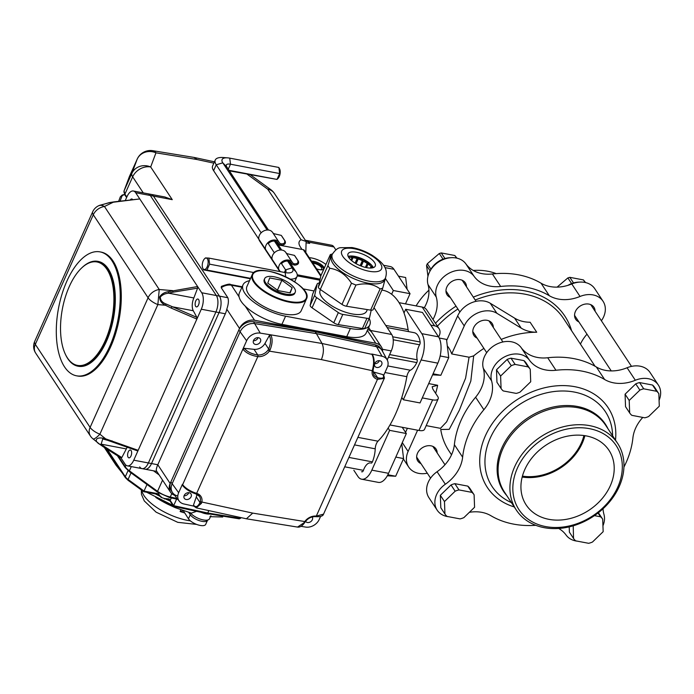 <?xml version="1.0" encoding="UTF-8"?>
<svg xmlns="http://www.w3.org/2000/svg" width="694" height="694" viewBox="0 0 694 694"><rect width="100%" height="100%" fill="white"/><g stroke="black" fill="none" stroke-linecap="round" stroke-linejoin="round"><path stroke-width="1.04" d="M139.694 466.906A12.128 5.821 -79.3 0 0 141.992 468.624A12.128 5.821 -79.3 0 0 148.386 462.959A12.128 5.821 100.7 0 1 141.992 468.624L145.133 469.213A12.128 5.821 -79.3 0 0 151.518 463.557L219.052 312.595A12.128 5.821 -79.3 0 0 219.486 296.138L153.443 196.09A12.128 5.821 -79.3 0 0 151.145 194.381L164.86 196.983L172.259 199.664L153.443 196.09A12.128 5.821 -79.3 0 0 151.145 194.381L148.013 193.782A12.128 5.821 100.7 0 1 150.312 195.5A12.128 5.821 -79.3 0 0 148.013 193.782L133.378 191.006A12.128 5.821 100.7 0 1 135.677 192.724L139.789 198.944L109.426 202.7L99.528 205.355M382.611 351.494A12.128 9.534 146.6 0 0 381.327 346.774A12.128 9.534 146.6 0 0 375.775 343.252L254.542 320.246A12.128 9.534 146.6 0 0 239.525 328.462L170.169 483.501A12.128 9.534 146.6 0 0 170.498 492.167A12.128 9.534 146.6 0 0 174.619 495.299M305.933 241.191L306.895 241.373A14.557 6.992 100.7 0 1 309.654 243.429L308.83 242.18A12.128 5.821 100.7 0 0 306.531 240.462A12.128 5.821 100.7 0 0 305.455 240.462M305.828 252.529L306.115 241.469L301.109 239.76A21.826 8.484 24.1 0 0 299.261 241.616A21.826 8.484 24.1 0 0 300.372 246.96L302.011 249.441M170.498 492.167L156.592 471.087C156.003 470.038 156.402 467.921 157.79 464.746L225.316 313.783A12.128 5.821 -79.3 0 0 226.799 309.177C228.473 304.25 228.82 300.433 227.849 297.726L221.239 287.724L221.369 286.396C227.085 284.271 230.13 283.655 230.503 284.54A4.849 2.334 100.7 0 1 231.423 285.225L239.1 296.85C239.708 299.713 241.746 302.801 245.216 306.123A33.954 13.195 24.1 0 0 281.929 324.35L346.731 336.651A33.954 13.195 24.1 0 0 366.172 333.007L369.815 324.844A33.954 13.195 24.1 0 0 369.191 318.459M213.856 163.151L196.949 159.507L194.094 157.434L152.827 150.693A14.557 14.557 0 0 0 137.204 159.117A14.557 5.656 -155.9 0 1 137.291 158.935M367.751 329.477A12.128 9.534 -33.4 0 1 372.01 332.652A12.128 9.534 -33.4 0 1 372.019 332.669M249.51 280.714A33.954 13.195 24.1 0 0 243.03 284.818A33.954 13.195 24.1 0 0 254.16 302.402A33.954 13.195 24.1 0 0 285.581 316.186L350.375 328.488A33.954 13.195 24.1 0 0 369.815 324.844M314.061 290.968L302.974 288.86M320.298 269.766A6.064 2.36 24.1 0 0 321.721 268.994A6.064 2.36 24.1 0 0 319.171 265.464A6.064 2.36 24.1 0 0 312.899 263.243M243.03 284.818L239.378 292.972A33.954 13.195 24.1 0 0 239.1 296.85M159.091 474.878L153.495 470.801L159.091 474.878M295.045 256.147L298.342 261.144C299.166 263.382 298.064 264.709 295.045 265.134A6.558 5.162 -33.4 0 1 291.402 263.147A6.558 5.162 -33.4 0 1 291.367 263.095A6.55 5.153 146.6 0 0 291.333 263.043A6.55 5.153 146.6 0 0 281.504 263.651M295.045 265.134L294.013 263.781C297.214 264.119 298.472 262.991 297.769 260.389L298.342 261.144M281.833 236.133L285.139 241.139C285.954 243.368 284.852 244.704 281.833 245.129A6.558 5.162 -33.4 0 1 278.19 243.143A6.558 5.162 -33.4 0 1 278.155 243.091A6.55 5.153 146.6 0 0 278.129 243.039A6.55 5.153 146.6 0 0 268.3 243.646M281.833 245.129L280.801 243.768C284.011 244.114 285.26 242.987 284.557 240.376L281.261 235.379L274.199 233.765A5.344 4.207 -33.4 0 1 272.647 232.533M297.769 260.389L294.464 255.383L287.411 253.778A5.344 4.207 146.6 0 1 285.85 252.547M280.801 243.768A5.344 4.207 -33.4 0 1 279.205 242.475A5.344 4.207 -33.4 0 1 279.179 242.432A7.764 6.107 146.6 0 0 279.135 242.371A7.764 6.107 146.6 0 0 270.018 241.122A7.764 6.107 146.6 0 0 265.611 249.727L272.213 259.729A7.764 6.107 -33.4 0 1 276.62 251.124A7.764 6.107 -33.4 0 1 285.737 252.373A7.764 6.107 -33.4 0 1 285.781 252.434L292.304 262.315M309.22 257.665A14.557 5.656 -155.9 0 1 325.911 264.475M278.294 244.939L303.304 249.684A2.429 1.909 -33.4 0 1 304.414 250.395L320.984 275.483M297.258 274.789L320.116 279.135M297.232 275.891L319.882 280.194M312.222 262.219A8.007 3.114 -155.9 0 1 319.734 264.882A8.007 3.114 -155.9 0 1 323.604 269.22M311.537 261.178A8.007 3.114 -155.9 0 1 320.142 263.833A8.007 3.114 -155.9 0 1 323.951 268.769A8.007 3.114 -155.9 0 1 319.37 269.628A8.007 3.114 -155.9 0 1 316.594 268.838M294.013 263.781A5.344 4.207 -33.4 0 1 292.408 262.479A5.344 4.207 -33.4 0 1 292.382 262.436A7.764 6.107 146.6 0 0 292.348 262.375A7.764 6.107 146.6 0 0 282.501 261.56A7.764 6.107 146.6 0 0 279.387 270.929A7.764 6.107 146.6 0 0 279.899 271.58M279.101 242.31L272.577 232.429A7.764 6.107 146.6 0 0 272.534 232.369A7.764 6.107 146.6 0 0 262.696 231.544A7.764 6.107 146.6 0 0 259.582 240.913L279.387 270.929M64.542 366.883A63.067 30.284 -79.3 0 0 76.505 375.801A63.067 30.284 -79.3 0 0 114.562 333.441A63.067 30.284 -79.3 0 0 111.994 260.805A63.067 30.284 -79.3 0 0 100.031 251.887A63.067 30.284 -79.3 0 0 61.974 294.247A63.067 30.284 -79.3 0 0 64.542 366.883M77.901 366.189L78.318 366.267A53.36 25.626 -79.3 0 0 113.443 318.624A53.36 25.626 -79.3 0 0 98.218 261.421L97.802 261.343A53.36 25.626 100.7 0 1 113.027 318.546A53.36 25.626 100.7 0 1 77.901 366.189A53.36 25.626 100.7 0 1 67.778 358.642A53.36 25.626 100.7 0 1 65.739 355.016L65.41 354.339A52.631 25.279 -79.3 0 0 67.422 357.913A52.631 25.279 -79.3 0 0 112.602 315.241A52.631 25.279 -79.3 0 0 81.84 267.797A52.631 25.279 -79.3 0 0 65.41 354.339M112.02 440.803L111.673 441.453L102.729 438.946L101.159 444.151L99.893 444.394C93.135 440.595 96.206 435.971 105.67 438.851L138.167 450.319L137.273 450.701M121.077 458.031L103.102 446.667A1.214 0.746 -57.7 0 1 102.964 446.528L99.884 444.386L103.102 446.667A1.214 0.746 -57.7 0 0 104.109 446.363L121.814 457.563L120.956 457.91M137.464 450.848L105.445 439.545L105.67 438.851L99.884 434.201L157.859 304.597A12.128 4.711 -155.9 0 1 148.082 297.787A12.128 9.534 -33.4 0 1 159.247 289.502L157.859 304.597L165.441 305.239C161.563 303.382 159.629 300.623 159.629 296.954C161.511 294.048 164.365 292.295 168.182 291.714L197.608 286.544L197.59 288.157L173.075 292.183L172.693 290.639L159.247 289.502L104.456 206.5A12.128 9.534 146.6 0 0 93.291 214.776A12.128 4.711 -155.9 0 1 92.675 211.809A12.128 12.128 0 0 1 98.713 205.728A12.128 7.365 65.5 0 1 104.456 206.5L113.998 201.876L109.279 202.613L98.713 205.728M168.182 291.714L168.685 293.189C165.215 293.467 162.431 294.742 160.314 297.015C160.383 300.268 162.301 302.593 166.074 303.998L196.905 317.401L196.87 319.084L171.357 308.153L171.912 306.696L193.279 310.747A9.699 4.658 100.7 0 1 193.852 297.96L197.59 288.157M171.357 308.153L165.441 305.239L166.074 303.998M113.998 201.876L139.789 198.944L201.72 292.764A12.128 5.821 100.7 0 1 201.286 309.22L133.751 460.183A12.128 5.821 100.7 0 1 127.366 465.848A12.128 5.821 100.7 0 1 125.059 464.13L121.008 457.988M121.814 457.563L126.325 448.923A9.699 4.658 100.7 0 1 127.28 447.136M128.121 457.294A3.999 1.926 -79.3 0 0 128.876 457.858A3.999 1.926 -79.3 0 0 131.513 454.284A3.999 1.926 -79.3 0 0 130.368 449.998A3.999 1.926 -79.3 0 0 127.956 452.688A3.999 1.926 -79.3 0 0 128.121 457.294M126.325 448.923L101.159 444.151M196.905 317.401L193.279 310.747M195.647 306.332A3.999 1.926 -79.3 0 0 196.411 306.895A3.999 1.926 -79.3 0 0 199.039 303.321A3.999 1.926 -79.3 0 0 197.903 299.036A3.999 1.926 -79.3 0 0 195.482 301.725A3.999 1.926 -79.3 0 0 195.647 306.332M193.852 297.96L168.685 293.189M125.276 200.505L126.993 196.671A12.128 5.821 100.7 0 1 133.378 191.006M132.658 199.603A3.999 1.926 -79.3 0 0 131.86 198.987A3.999 1.926 -79.3 0 0 130.307 199.889M92.961 438.825A12.128 2.663 -51.2 0 0 99.884 434.201A12.128 4.711 24.1 0 1 90.107 427.391L148.082 297.787L93.291 214.776L35.316 344.38A12.128 9.534 146.6 0 0 35.646 353.046A12.128 12.128 0 0 1 34.7 341.413A12.128 4.711 24.1 0 0 35.316 344.38L90.107 427.391A12.128 9.534 -33.4 0 0 90.437 436.058A12.128 12.128 0 0 0 92.961 438.825L99.693 444.238M133.751 460.183L148.386 462.959L215.912 311.996A12.128 5.821 -79.3 0 0 216.346 295.54L150.312 195.5L135.677 192.724M201.72 292.764L216.346 295.54A12.128 5.821 100.7 0 1 215.912 311.996L201.286 309.22M76.505 375.801L77.555 376.001A63.067 30.284 -79.3 0 0 115.612 333.641A63.067 30.284 -79.3 0 0 113.044 261.005A63.067 30.284 -79.3 0 0 101.072 252.087L100.031 251.887M81.84 267.797L82.395 267.277A53.36 25.626 100.7 0 1 97.802 261.343M156.818 471.434L145.133 469.213A12.128 5.821 -79.3 0 0 151.518 463.557L219.052 312.595A12.128 5.821 -79.3 0 0 219.486 296.138L153.443 196.09L150.312 195.5L216.346 295.54L227.849 297.726M170.169 483.501L157.79 464.746L148.386 462.959L215.912 311.996L225.316 313.783M384.224 378.43L377.475 379.34A10.913 8.58 -33.4 0 1 372.262 370.683L372.635 369.217C374.101 363.179 373.884 358.225 371.984 354.365L372.374 355.128L371.776 354.009L382.012 356.239L376.59 346.74L316.395 333.623L254.811 323.621A12.128 9.534 146.6 0 0 240.072 331.888L172.103 483.822A12.128 9.534 146.6 0 0 172.806 493.009L179.304 501.233A11.234 8.84 146.6 0 0 183.858 503.965L193.765 506.126M372.635 369.217L373.337 369.026C374.63 362.893 374.361 358.121 372.531 354.738A1.214 0.928 -30.1 0 0 371.984 354.365L322.042 343.487L316.395 333.623L254.811 323.621A12.128 9.534 146.6 0 0 240.072 331.888L172.103 483.822A12.128 9.534 146.6 0 0 172.433 492.488A12.128 9.534 146.6 0 0 177.725 495.958M270.131 349.759L269.35 351.147L268.023 350.097L268.665 348.987L270.131 349.759C272.464 343.886 272.733 339.028 270.938 335.185A1.214 0.928 150.5 0 0 269.498 335.887L270.738 334.829L322.042 343.487C324.02 347.963 323.812 353.333 321.391 359.596L372.262 370.683A1.214 0.59 11.3 0 0 373.034 370.292L373.329 369.052M384.12 378.69C384.623 378.707 384.467 377.579 383.652 375.307A1.214 0.989 149.5 0 0 383.643 375.307A1.214 0.989 149.5 0 0 383.14 374.916L383.478 375.827L382.975 374.63L373.901 372.088A9.699 7.625 -33.4 0 1 372.886 371.724M297.509 527.084L303.92 522.834L304.77 521.558A10.913 8.58 -33.4 0 1 316.308 516.084L323.543 514.141L384.138 378.681M182.895 485.574L182.626 484.707C185.766 488.498 190.434 491.387 196.628 493.365L196.645 493.365A10.913 8.58 -33.4 0 1 201.859 502.031L201.407 503.376L196.237 507.861L246.405 518.791L252.729 513.109L305.343 521.645C308.162 518.114 311.632 516.449 315.77 516.666A1.214 0.547 96 0 1 315.779 516.666L315.77 516.666C320.454 516.909 323.04 516.067 323.525 514.15M303.92 522.834A1.214 0.538 33.6 0 0 304.571 522.756A1.214 0.538 33.6 0 0 304.579 522.756L305.343 521.645M196.766 494.215A9.699 7.625 -33.4 0 1 196.298 496.947L193.487 505.076L194.086 506.195L193.687 505.345C195.829 507.652 197.929 506.715 199.985 502.517L200.323 501.441A9.699 7.625 146.6 0 0 199.456 496.401A9.699 7.625 146.6 0 0 196.15 493.885M201.407 503.376A1.214 0.642 -156.5 0 1 199.985 502.517L196.298 496.947M252.729 513.109L201.859 502.031A1.214 0.59 -168.7 0 1 200.323 501.441M270.738 334.829L260.276 333.129A11.234 8.84 146.6 0 0 246.613 340.789L242.883 349.143L244.514 348.605C247.48 351.945 251.887 354.061 257.76 354.964L257.769 354.964A9.699 7.625 146.6 0 0 268.023 350.097M321.391 359.596L269.35 351.147A10.913 8.58 -33.4 0 1 257.812 356.621L257.795 356.621C251.211 355.528 246.318 353.142 243.126 349.472A1.214 0.92 -36.6 0 1 244.514 348.605M253.414 340.737A3.999 3.149 146.6 0 0 257.968 337.978A3.999 3.149 146.6 0 0 258.09 337.657M184.066 495.785A3.999 3.149 146.6 0 0 188.612 493.018A3.999 3.149 146.6 0 0 188.742 492.697M374.647 363.751A3.999 3.149 146.6 0 0 379.202 360.993A3.999 3.149 146.6 0 0 379.323 360.672M301.031 526.33L305.594 527.076A11.234 8.84 146.6 0 0 319.249 519.416L320.611 516.379M305.551 521.359A3.999 3.149 146.6 0 0 309.021 522.443A3.999 3.149 146.6 0 0 312.317 519.78A3.999 3.149 146.6 0 0 312.231 516.952M383.687 375.367L387.217 367.482A11.234 8.84 146.6 0 0 387.217 359.952A11.234 8.84 146.6 0 0 382.012 356.239M381.674 364.74A3.999 3.149 146.6 0 0 381.561 361.878A3.999 3.149 146.6 0 0 376.495 361.461A3.999 3.149 146.6 0 0 374.881 366.293A3.999 3.149 146.6 0 0 378.351 367.404A3.999 3.149 146.6 0 0 381.674 364.74M269.315 335.566L264.978 343.409A9.699 7.625 -33.4 0 1 254.039 349.334L244.297 348.31M260.441 341.726A3.999 3.149 146.6 0 0 260.337 338.872A3.999 3.149 146.6 0 0 255.262 338.446A3.999 3.149 146.6 0 0 253.657 343.278A3.999 3.149 146.6 0 0 257.118 344.398A3.999 3.149 146.6 0 0 260.441 341.726M182.383 484.369L178.653 492.723A11.234 8.84 146.6 0 0 179.304 501.233M191.093 496.774A3.999 3.149 146.6 0 0 190.98 493.911A3.999 3.149 146.6 0 0 185.905 493.486A3.999 3.149 146.6 0 0 184.3 498.318A3.999 3.149 146.6 0 0 187.77 499.437A3.999 3.149 146.6 0 0 191.093 496.774M374.014 307.685L391.694 334.473A12.128 5.821 100.7 0 1 391.26 350.93L387.217 359.96L382.203 350.748A12.128 9.534 146.6 0 0 376.59 346.74L316.395 333.623L315.154 331.749L253.57 321.747A12.128 9.534 146.6 0 0 238.831 330.014L170.863 481.948A12.128 9.534 146.6 0 0 171.192 490.615L172.433 492.488M375.35 344.866L376.59 346.74A12.128 9.534 146.6 0 1 381.874 350.201L380.633 348.327A12.128 9.534 146.6 0 0 375.35 344.866L315.154 331.749M292.148 287.732L281.885 280.263L269.697 277.947L267.771 283.109L278.034 290.578L290.222 292.894L292.148 287.732L289.866 292.825M277.453 290.161L281.885 280.263M294.377 288.157A16.734 6.506 24.1 0 0 278.381 277.86A16.734 6.506 24.1 0 0 264.683 278.589A16.734 6.506 24.1 0 0 265.533 282.684A16.734 6.506 24.1 0 0 281.538 292.989A16.734 6.506 24.1 0 0 295.236 292.252A16.734 6.506 24.1 0 0 294.377 288.157M252.2 274.72L246.899 286.553A29.712 11.546 24.1 0 0 269.307 309.22A29.712 11.546 24.1 0 0 301.153 310.817L306.444 298.984A29.712 11.546 -155.9 0 1 282.12 300.285A29.712 11.546 -155.9 0 1 253.718 281.99A29.712 11.546 -155.9 0 1 252.2 274.72C256.98 260.042 314.191 285.633 306.444 298.984M264.683 278.589L264.223 279.604A16.734 6.506 24.1 0 0 265.082 283.707A16.734 6.506 24.1 0 0 281.079 294.004A16.734 6.506 24.1 0 0 294.776 293.276L295.236 292.252M319.214 283.213A4.849 1.882 24.1 0 0 317.245 283.837A4.849 1.882 24.1 0 0 317.201 283.985L314.746 295.071A4.849 1.882 24.1 0 0 316.629 297.613L338.334 312.569A4.849 1.882 24.1 0 0 342.81 314.408L366.97 318.286A4.849 1.882 24.1 0 0 369.52 317.722A4.849 1.882 24.1 0 0 369.572 317.574L371.203 310.192M317.201 283.985L312.638 294.187A4.849 1.882 -155.9 0 1 312.682 294.039A4.849 1.882 -155.9 0 1 312.76 293.909M316.629 297.613L312.066 307.815A4.849 1.882 -155.9 0 1 310.183 305.273L314.746 295.071M342.81 314.408L338.247 324.61A4.849 1.882 -155.9 0 1 333.771 322.771L338.334 312.569M365.009 327.776A4.849 1.882 -155.9 0 1 364.957 327.924A4.849 1.882 -155.9 0 1 362.407 328.479L366.97 318.286M350.583 255.999A19.024 7.391 24.1 0 1 351.025 256.06L352.049 257.448A16.37 6.359 24.1 0 0 348.631 257.257L348.579 257.214M350.921 259.981L352.049 257.448M356.386 257.83L356.889 257.439L357.098 258.619A16.37 6.359 24.1 0 0 353.073 257.613L352.049 256.225L351.164 256.52M353.073 257.613L351.702 260.675M355.094 263.087L357.098 258.619M358.217 258.992L358.009 257.804L357.505 258.194L358.009 257.804A19.024 7.391 24.1 0 1 363.005 259.851L362.355 260.692A16.37 6.359 24.1 0 0 358.217 258.992L356.117 263.685M355.154 263.121L357.505 258.194M362.884 260.406L360.524 265.811M360.134 265.646L362.355 260.692M368.818 263.85L368.618 263.026L367.195 263.408A16.37 6.359 24.1 0 0 363.439 261.222L363.968 260.935M363.439 261.222L361.262 266.097M368.844 263.781L368.618 263.026A19.024 7.391 24.1 0 0 364.09 260.389M365.417 267.39L367.195 263.408M372.695 266.548L371.038 266.461A16.37 6.359 24.1 0 0 368.115 264.041L369.529 263.659L369.763 264.414M368.115 264.041L366.51 267.632M370.327 268.049L371.038 266.461M372.348 267.884A16.37 6.359 24.1 0 0 371.68 267.112L373.077 267.19M371.68 267.112L371.273 268.014M338.247 324.61L362.407 328.479M312.066 307.815L333.771 322.771M312.638 294.187L310.183 305.273M320.489 289.598L320.134 290.378A25.47 9.898 24.1 0 0 339.34 309.819A25.47 9.898 24.1 0 0 366.632 311.181L367.343 309.593M330.934 254.394L330.335 254.62C331.142 254.681 330.327 258.376 327.88 265.707L329.763 268.248C338.603 269.593 345.838 274.581 351.468 283.204L355.944 285.043C365.599 282.701 373.658 283.993 380.112 288.912L382.706 288.21L385.456 277.999A29.105 11.312 -155.9 0 1 354.278 276.429A29.105 11.312 -155.9 0 1 332.331 254.212L331.42 256.26A29.105 11.312 -155.9 0 0 353.367 278.468A29.105 11.312 -155.9 0 0 384.554 280.029L385.465 277.982C387.799 270.27 385.89 264.449 371.915 255.14C365.46 251.315 358.824 248.782 351.997 247.55L340.485 247.706C337.987 247.767 335.271 249.935 332.331 254.212M320.897 275.683L330.327 254.603L320.854 275.822A4.849 1.882 -155.9 0 1 320.897 275.683A4.849 1.882 -155.9 0 1 320.975 275.553M329.763 268.248L320.272 289.45A4.849 1.882 -155.9 0 1 318.399 286.908L327.88 265.707M355.944 285.043L346.462 306.245A4.849 1.882 -155.9 0 1 341.986 304.414L351.468 283.204M373.216 309.42A4.849 1.882 -155.9 0 1 373.172 309.559L382.706 288.21M373.172 309.559A4.849 1.882 -155.9 0 1 370.622 310.123L380.112 288.912M348.162 256.398A14.921 5.795 -155.9 0 1 362.181 258.767A14.921 5.795 -155.9 0 1 373.285 267.641M372.912 267.754A14.921 5.795 24.1 0 0 375.254 266.071A14.921 5.795 24.1 0 0 364.003 254.689A14.921 5.795 24.1 0 0 348.015 253.891A14.921 5.795 24.1 0 0 356.326 263.807A14.921 5.795 24.1 0 0 372.912 267.754M346.462 306.245L370.622 310.123M320.272 289.45L341.986 304.414M320.854 275.822L318.399 286.908M183.355 510.758L188.473 518.826L190.295 514.748L188.751 512.406M184.561 512.909A36.383 14.14 -155.9 0 1 180.136 511.53L183.077 510.958M207.636 520.032L207.515 520.3A9.699 3.774 -155.9 0 1 199.577 520.717A9.699 3.774 -155.9 0 1 190.295 514.748A9.699 3.774 -155.9 0 0 199.577 520.717A9.699 3.774 -155.9 0 0 207.515 520.3L205.693 524.378A9.699 3.774 -155.9 0 1 197.747 524.803A9.699 3.774 -155.9 0 1 188.473 518.826M163.784 501.424A55.789 21.679 24.1 0 0 168.017 503.618L167.87 504.269A54.574 21.21 -155.9 0 1 155.777 497.425M174.298 506.507L175.99 507.21A129.006 61.957 100.7 0 1 175.14 507.626L167.87 504.269M168.017 503.618L173.431 506.134M175.14 507.626L191.353 513.126L196.602 511.313M157.599 494.275L161.234 497.425L164.903 498.674A1.214 0.468 -155.9 0 1 164.678 498.552L168.937 498.951A9.699 3.774 -155.9 0 1 170.186 500.409L173.656 505.666L176.606 499.09M158.362 494.631L157.885 494.397M106.225 448.636L125.345 477.602A1.214 0.954 -33.4 0 1 125.31 476.735A9.699 3.774 24.1 0 0 128.078 479.45L144.048 491.074L158.076 493.738A5.717 4.494 -33.4 0 1 158.518 493.842L161.234 497.425M158.857 493.078L158.518 493.842A1.214 0.625 106.3 0 1 157.764 494.38A1.214 0.625 106.3 0 1 157.607 494.284M158.076 493.738A1.214 0.581 100.7 0 1 157.434 494.301L158.353 494.622M146.989 484.499L143.745 491.708L157.434 494.301M171.297 497.945L170.186 500.409A1.214 0.954 -33.4 0 0 170.221 501.276L168.989 499.845A1.214 0.755 -46.4 0 1 168.937 498.951M168.876 499.689L164.903 498.674A73.98 28.749 -155.9 0 0 170.004 500.973M209.796 514.011A10.913 4.242 -155.9 0 1 207.038 513.968L204.964 513.569A1.214 0.477 103.8 0 1 205.207 513.161M173.856 506.29L173.656 505.666L207.758 513.013L208.833 510.602M206.023 513.803L207.758 513.013L240.549 518.366L240.896 517.594M206.89 513.404L207.758 513.013L206.89 513.404M238.649 518.591L240.549 518.366M190.295 514.748A9.699 3.774 -155.9 0 1 189.705 512.675M190.425 512.875A10.913 4.242 24.1 0 0 200.922 519.329A10.913 4.242 24.1 0 0 209.536 518.748L210.889 515.711M389.629 354.573L417.181 359.804A2.429 1.162 100.7 0 1 416.808 362.58A19.406 9.317 100.7 0 1 410.388 370.223A7.278 3.496 -79.3 0 0 406.849 376.677A82.465 39.601 100.7 0 1 377.996 441.184A7.278 3.496 -79.3 0 0 375.228 448.818A19.406 9.317 100.7 0 1 372.392 461.883A2.429 1.162 100.7 0 1 371.064 463.115A2.429 1.162 100.7 0 1 370.978 463.098L371.064 463.115M344.71 466.81L363.43 470.367A2.429 1.162 100.7 0 1 362.051 471.833A19.406 9.317 100.7 0 1 361.8 471.79A19.406 9.317 100.7 0 1 361.548 471.738M381.891 290.066L382.958 290.274A82.465 39.601 100.7 0 1 408.098 329.659A7.278 3.496 -79.3 0 0 408.671 331.637M306.531 240.462L331.611 245.225A12.128 5.821 100.7 0 1 333.909 246.934L335.853 249.883M387.122 327.542L414.205 332.686A19.406 9.317 100.7 0 1 420.13 342.003A2.429 1.162 100.7 0 1 419.61 344.779L393.229 339.765M417.181 359.804A12.249 5.882 100.7 0 1 419.61 344.779M363.43 470.367A12.249 5.882 100.7 0 1 364.098 468.693A12.249 5.882 100.7 0 1 370.058 462.924M203.012 268.682A5.821 2.793 100.7 0 1 202.787 268.283A5.821 2.793 100.7 0 1 204.6 258.715A5.821 2.793 100.7 0 1 208.009 263.963A5.821 2.793 100.7 0 1 203.012 268.682M279.335 168.33L279.682 169.05A5.821 2.793 100.7 0 1 277.869 178.618L277.001 179.425L279.639 173.543L278.893 167.471L229.74 158.137L230.486 164.209L279.639 173.543M290.309 279.135A19.406 7.539 24.1 0 0 297.023 276.568A19.406 7.539 24.1 0 0 296.034 271.822L289.129 261.36M250.577 278.329L206.959 270.053L209.597 264.162L208.851 258.09L285.173 272.577A13.342 5.188 24.1 0 0 287.403 272.881A13.342 5.188 24.1 0 0 292.122 267.884L287.62 261.057M284.644 272.482A7.278 2.828 24.1 0 0 285.954 271.614A7.278 2.828 24.1 0 0 285.581 269.836L280.957 262.826M281.66 250.04L275.926 241.356M268.457 230.035L226.695 166.768A7.278 2.828 -155.9 0 1 226.322 164.99A7.278 2.828 -155.9 0 1 230.486 164.209L228.274 169.163M280.333 250.013L274.416 241.044M267.129 230.009L222.783 162.838A13.342 5.188 -155.9 0 1 227.511 157.842A13.342 5.188 -155.9 0 1 229.74 158.137M274.356 252.824L267.754 242.813M261.144 232.811L216.242 164.79A19.406 7.539 -155.9 0 1 215.253 160.036A19.406 7.539 -155.9 0 1 223.121 157.521L227.511 157.842M280.255 271.649L213.613 170.681A19.406 7.539 -155.9 0 1 212.616 165.927L215.253 160.036M229.384 170.854L277.001 179.425L229.037 170.325M253.961 272.586L209.597 264.162M208.851 258.09L205.467 257.908L204.6 258.715M202.787 268.283L203.585 269.871L206.959 270.053M250.387 278.754L203.585 269.871M432.596 374.838L440.837 375.281L448.74 357.61L446.502 339.401L439.198 338.013M440.152 355.979L448.74 357.61M433.065 373.806L440.837 375.281M387.295 475.789L395.675 476.24L403.578 458.578L401.757 443.778M395.806 457.094L403.578 458.578M387.859 474.757L395.675 476.24M428.684 383.591L437.636 385.283A42.447 20.386 100.7 0 1 435.641 393.342M426.185 425.622L440.49 428.337L446.624 421.848L455.542 402.425L465.596 378.195L469.057 357.219L473.681 355.866L470.827 381.049L459.437 410.059L449.226 429.352L440.742 429.499A84.286 66.277 -33.4 0 0 448.94 450.892L451.525 454.813M447.309 345.968A42.447 20.386 -79.3 0 1 451.725 353.931L469.057 357.219M473.681 355.866A84.286 66.277 -33.4 0 1 483.909 348.405M501.224 339.418A84.286 66.277 -33.4 0 1 536.722 332.244A36.383 28.61 -33.4 0 1 521.22 328.141L496.869 313.263L490.268 303.261L514.618 318.138L521.22 328.141M383.522 265.273L390.262 266.557A19.406 9.317 100.7 0 1 393.949 269.298L410.041 293.683L405.478 303.885L399.076 302.671M432.622 399.857L418.942 430.454A9.699 3.774 24.1 0 0 424.494 429.413L438.183 398.816A9.699 3.774 -155.9 0 1 432.622 399.857L422.29 397.896M418.942 430.454L402.216 427.278L406.346 433.533L388.545 473.317A19.406 9.317 100.7 0 1 378.325 482.373L361.609 479.198A19.406 9.317 100.7 0 1 357.922 476.457L353.845 470.28M437.636 385.283L432.171 386.732L432.856 389.126L437.688 396.439A9.699 3.774 -155.9 0 1 438.183 398.816M438.521 336.824L421.805 333.658L405.704 309.272L422.429 312.439L438.521 336.824A19.406 9.317 100.7 0 1 437.827 363.153L420.035 402.936L403.309 399.761L401.791 397.462M438.643 337.015L439.293 335.566A9.699 7.625 146.6 0 0 439.033 328.635A9.699 7.625 146.6 0 0 434.583 325.816L422.204 307.06L405.478 303.885M422.204 307.06A9.699 7.625 -33.4 0 1 426.654 309.871L439.033 328.635M434.583 325.816L430.774 325.096M406.346 433.533L389.62 430.358L371.828 470.142A19.406 9.317 100.7 0 1 361.609 479.198M389.62 430.358L388.102 428.059M421.805 333.658A19.406 9.317 100.7 0 1 421.102 359.978L403.309 399.761M405.704 309.272L404.029 313.02M391.642 294.256L393.325 290.508L385.413 278.537M410.041 293.683L393.325 290.508M402.216 427.278L389.967 424.954M521.177 347.651A36.383 28.61 -33.4 0 0 547.713 357.757A90.957 71.525 -33.4 0 1 596.354 366.996L604.613 379.497A90.957 71.525 146.6 0 0 555.963 370.266A36.383 28.61 -33.4 0 1 529.427 360.16L521.177 347.651A21.826 17.168 -33.4 0 0 495.785 344.64A21.826 17.168 -33.4 0 0 483.319 368.367A36.383 28.61 -33.4 0 1 475.607 397.22L483.865 409.72A90.957 71.525 146.6 0 0 462.629 457.199A36.383 28.61 -33.4 0 1 445.34 484.239L437.081 471.729A21.826 17.168 -33.4 0 0 428.918 497.676L437.177 510.177A21.826 17.168 -33.4 0 1 445.34 484.239M659.083 400.299A21.826 17.168 -33.4 0 0 658.346 385.031A21.826 17.168 -33.4 0 0 635.331 380.26L627.081 367.751A36.383 28.61 -33.4 0 1 596.354 366.996M627.081 367.751A21.826 17.168 -33.4 0 1 650.087 372.531L658.346 385.031M475.607 397.22A90.957 71.525 -33.4 0 0 454.37 444.698A36.383 28.61 -33.4 0 1 437.081 471.729M483.865 409.72A36.383 28.61 -33.4 0 0 491.578 380.867A21.826 17.168 -33.4 0 1 504.044 357.141A21.826 17.168 -33.4 0 1 529.427 360.16M448.714 516.744A21.826 17.168 -33.4 0 1 437.177 510.177M469.37 512.311A36.383 28.61 -33.4 0 1 490.901 515.711A90.957 71.525 146.6 0 0 535.751 525.306M558.713 528.472A36.383 28.61 -33.4 0 1 566.087 535.057A21.826 17.168 -33.4 0 0 577.304 541.155M603.034 508.754A36.383 28.61 -33.4 0 0 603.945 514.341A21.826 17.168 -33.4 0 1 602.939 525.8M623.923 467.097A90.957 71.525 146.6 0 0 632.893 438.009A36.383 28.61 -33.4 0 1 642.791 417.424M635.331 380.26A36.383 28.61 -33.4 0 1 604.613 379.497M514.679 466.741A60.638 47.686 -33.4 0 1 565.02 426.359A60.638 47.686 -33.4 0 1 617.547 443.258A60.638 47.686 -33.4 0 1 593.205 516.457A60.638 47.686 -33.4 0 1 516.327 510.064A60.638 47.686 -33.4 0 1 514.679 466.741M517.403 468.094A58.209 45.778 -33.4 0 1 611.622 439.979A58.209 45.778 -33.4 0 1 573.686 524.785A58.209 45.778 -33.4 0 1 517.403 468.094M610.312 485.739A49.604 39.003 -33.4 0 1 569.132 518.765A49.604 39.003 -33.4 0 1 526.173 504.946A49.604 39.003 -33.4 0 1 546.083 445.071A49.604 39.003 -33.4 0 1 608.968 450.293A49.604 39.003 -33.4 0 1 610.312 485.739M450.293 297.492A10.913 8.58 -33.4 0 1 447.118 294.881A10.913 8.58 -33.4 0 1 446.823 287.082A10.913 8.58 -33.4 0 1 455.88 279.812A10.913 8.58 -33.4 0 1 465.336 282.848A10.913 8.58 -33.4 0 1 466.489 286.804M578.883 321.903A10.913 8.58 -33.4 0 1 575.708 319.283A10.913 8.58 -33.4 0 1 575.413 311.485A10.913 8.58 -33.4 0 1 584.469 304.224A10.913 8.58 -33.4 0 1 593.925 307.26A10.913 8.58 -33.4 0 1 595.079 311.207M580.436 344.111A36.383 28.61 -33.4 0 1 586.994 334.178M603.034 301.248L594.784 288.739A21.826 17.168 -33.4 0 0 571.778 283.967L580.028 296.468A21.826 17.168 -33.4 0 1 603.034 301.248A21.826 17.168 -33.4 0 1 601.386 320.758M580.028 296.468A36.383 28.61 -33.4 0 1 549.31 295.713L541.051 283.204A90.957 71.525 146.6 0 0 492.402 273.974A36.383 28.61 -33.4 0 1 465.865 263.859L474.123 276.368A36.383 28.61 -33.4 0 0 500.66 286.475A90.957 71.525 -33.4 0 1 549.31 295.713M424.286 307.772A36.383 28.61 -33.4 0 0 428.016 284.575L436.266 297.084A21.826 17.168 -33.4 0 1 448.732 273.358A21.826 17.168 -33.4 0 1 474.123 276.368M436.266 297.084A36.383 28.61 -33.4 0 1 432.987 319.474M428.016 284.575A21.826 17.168 -33.4 0 1 440.482 260.849A21.826 17.168 -33.4 0 1 465.865 263.859M571.778 283.967A36.383 28.61 -33.4 0 1 541.051 283.204M416.114 305.898A60.638 47.686 -33.4 0 1 428.927 290.17M473.239 270.452A60.638 47.686 -33.4 0 1 496.21 273.618M583.923 435.528A48.511 38.144 -33.4 0 1 522.443 476.11M522.192 477.056A49.604 39.003 146.6 0 0 582.249 443.214A49.604 39.003 146.6 0 0 584.886 435.667M446.641 340.52L457.641 315.935A21.826 17.168 -33.4 0 1 490.268 303.261M536.722 332.244L530.121 322.242A36.383 28.61 -33.4 0 1 514.618 318.138M451.725 353.931L464.243 325.937A21.826 17.168 -33.4 0 1 496.869 313.263M477.125 338.134A10.913 8.58 -33.4 0 1 473.95 335.523A10.913 8.58 -33.4 0 1 475.555 324.757A10.913 8.58 -33.4 0 1 487.162 320.324A10.913 8.58 -33.4 0 1 492.167 323.491A10.913 8.58 -33.4 0 1 493.321 327.447M427.348 473.282L425.17 473.542A21.826 17.168 -33.4 0 1 408.697 467.036A21.826 17.168 -33.4 0 1 408.107 451.438L417.606 430.202M405.565 432.353L407.395 428.267M420.98 463.635A10.913 8.58 -33.4 0 1 417.805 461.024A10.913 8.58 -33.4 0 1 419.419 450.267A10.913 8.58 -33.4 0 1 431.026 445.834A10.913 8.58 -33.4 0 1 436.023 449.001A10.913 8.58 -33.4 0 1 437.177 452.948M510.992 358.165L515.121 364.419A17.463 13.733 -33.4 0 0 511.287 365.695L500.608 376.044L501.077 388.51A17.463 13.733 -33.4 0 1 501.077 388.51L496.947 382.255A17.463 13.733 -33.4 0 1 496.947 382.255L496.488 369.798L507.158 359.449A17.463 13.733 -33.4 0 1 510.992 358.165L523.935 360.62L528.065 366.874A17.463 13.733 -33.4 0 1 530.233 369.286A17.463 13.733 -33.4 0 1 530.242 369.295L530.71 381.761L520.04 392.11A17.463 13.733 -33.4 0 1 516.206 393.394L503.254 390.939A17.463 13.733 -33.4 0 1 501.085 388.527L496.956 382.273A17.463 13.733 -33.4 0 0 496.965 382.29M507.158 359.449L511.287 365.695M523.935 360.62A17.463 13.733 -33.4 0 1 526.113 363.031A17.463 13.733 -33.4 0 1 526.121 363.049L530.225 369.269M528.065 366.874L515.121 364.419M496.488 369.798L500.608 376.044M454.856 483.666L458.977 489.921A17.463 13.733 -33.4 0 0 455.143 491.205L444.472 501.554L444.941 514.011L440.811 507.765L440.343 495.299L451.013 484.95A17.463 13.733 -33.4 0 1 454.856 483.666L467.799 486.121L471.929 492.376A17.463 13.733 -33.4 0 1 474.097 494.787A17.463 13.733 -33.4 0 1 474.106 494.805L474.575 507.262L463.904 517.611A17.463 13.733 -33.4 0 1 460.061 518.895L447.118 516.44A17.463 13.733 -33.4 0 1 444.949 514.028A17.463 13.733 -33.4 0 1 444.941 514.011M451.013 484.95L455.143 491.205M469.977 488.55L474.089 494.77L469.968 488.533A17.463 13.733 -33.4 0 1 469.977 488.55A17.463 13.733 -33.4 0 0 467.799 486.121M444.949 514.028L440.82 507.774A17.463 13.733 -33.4 0 1 440.82 507.774A17.463 13.733 -33.4 0 1 440.811 507.765M471.929 492.376L458.977 489.921M440.343 495.299L444.472 501.554M598.02 513.005L600.518 516.787A17.463 13.733 -33.4 0 1 602.687 519.199A17.463 13.733 -33.4 0 1 602.696 519.207L598.566 512.961A17.463 13.733 -33.4 0 1 598.566 512.961L602.687 519.199L603.164 531.673L592.485 542.023A17.463 13.733 -33.4 0 1 588.651 543.307L575.708 540.852A17.463 13.733 -33.4 0 1 573.539 538.44A17.463 13.733 -33.4 0 1 573.53 538.423L569.401 532.168L569.201 526.885M600.518 516.787L594.428 515.633M573.209 525.818L573.53 538.423M639.582 382.576L643.711 388.822A17.463 13.733 -33.4 0 0 639.868 390.106L629.198 400.455L629.666 412.921A17.463 13.733 -33.4 0 1 629.666 412.921L625.537 406.667A17.463 13.733 -33.4 0 1 625.546 406.684A17.463 13.733 -33.4 0 1 625.537 406.667L625.077 394.201L635.747 383.851A17.463 13.733 -33.4 0 1 639.582 382.576L652.525 385.031L656.654 391.286A17.463 13.733 -33.4 0 1 658.823 393.698A17.463 13.733 -33.4 0 1 658.832 393.706L659.3 406.172L648.63 416.521A17.463 13.733 -33.4 0 1 644.795 417.805L631.844 415.342A17.463 13.733 -33.4 0 1 629.675 412.939L625.546 406.684M635.747 383.851L639.868 390.106M652.525 385.031A17.463 13.733 -33.4 0 1 654.702 387.443A17.463 13.733 -33.4 0 1 654.711 387.452L658.814 393.68M656.654 391.286L643.711 388.822M625.077 394.201L629.198 400.455M429.812 271.458A19.406 15.259 -33.4 0 1 450.606 257.734M567.952 285.338A19.406 15.259 -33.4 0 1 579.195 282.137M456.531 258.064L454.839 255.513L456.99 258.168M454.839 255.513L441.245 252.928L444.949 258.541M443.024 259.174L439.285 253.518L427.339 263.72L430.957 269.194M430.089 270.842L426.55 265.481L427.955 276.299M441.245 252.928L439.285 253.518M427.339 263.72L426.55 265.481M585.12 282.475L583.428 279.916L569.835 277.34L573.539 282.952M571.604 283.586L567.874 277.921L557.1 287.134M583.428 279.916L585.58 282.579M569.835 277.34L567.874 277.921M407.092 289.207L405.652 277.513L398.469 276.151M124.712 194.676A13.342 5.188 24.1 0 0 121.832 196.445L120.088 201.13M143.259 192.88L132.658 176.831L124.903 194.173L126.811 197.061M118.648 201.303L120.27 196.983A1.214 1.119 20.5 0 1 121.832 196.445M126.594 197.547L124.937 195.04A1.214 0.954 -33.4 0 1 124.903 194.173A14.557 5.656 24.1 0 1 124.105 190.737A1.214 1.119 20.5 0 0 124.035 190.971M129.388 176.58L124.105 190.737L131.869 173.396L137.152 159.247L129.388 176.58M309.654 243.429L306.835 242.891M301.109 239.76L267.728 189.193L247.177 174.229M196.949 159.507L155.959 152.819L150.676 166.968L172.259 199.664M152.827 150.693A14.557 7.547 -80.7 0 1 155.959 152.819A14.557 13.403 -159.5 0 0 137.152 159.247A14.557 5.656 -155.9 0 1 137.204 159.117L129.37 176.64L124.087 190.798L124.937 195.04M270.816 189.662A14.557 6.42 -53.9 0 0 267.728 189.193A14.557 11.442 -33.4 0 1 274.399 193.409A14.557 14.557 0 0 0 270.816 189.662L250.473 174.853M150.676 166.968A14.557 11.442 146.6 0 0 132.658 176.831A14.557 5.656 -155.9 0 1 131.869 173.396A14.557 13.403 -159.5 0 1 150.676 166.968M375.775 343.252L367.317 330.448M245.216 306.123L254.542 320.246M241.954 287.229L231.423 285.225A12.128 9.534 146.6 0 0 221.239 287.724M239.525 328.462L226.799 309.177M285.581 316.186L281.929 324.35M350.375 328.488L346.731 336.651M284.557 240.376L285.139 241.139M303.304 249.684L320.775 276.151M100.994 444.16L104.109 446.363M173.075 292.183L168.564 293.111M316.317 516.084A1.214 0.547 96 0 1 315.787 516.666A1.214 0.538 96 0 0 316.308 516.084L377.475 379.34A1.214 0.616 -74.3 0 0 377.605 377.718L377.614 377.718C382.689 378.889 384.528 377.961 383.14 374.916M373.034 370.292L373.84 375.055A9.699 7.625 146.6 0 0 377.605 377.718A1.214 0.616 -74.4 0 1 377.493 379.34M193.826 506.204A1.214 0.98 -37.1 0 1 193.687 505.345M257.795 356.621A1.214 0.538 -83.9 0 0 257.76 354.964A1.214 0.538 -84 0 1 257.812 356.621L196.645 493.365A1.214 0.616 105.7 0 1 195.899 493.911L195.899 493.911A1.214 0.616 105.7 0 1 195.855 493.894A1.214 0.616 105.7 0 0 195.89 493.911L199.456 496.401M196.628 493.365A1.214 0.616 105.7 0 1 195.899 493.911L195.89 493.911C190.191 492.081 185.784 489.305 182.669 485.574A1.214 0.92 144 0 1 182.626 484.707L242.883 349.143M264.978 343.409L268.665 348.987C270.816 343.756 271.094 339.392 269.498 335.887M373.901 372.088L377.614 377.718M254.039 349.334L257.76 354.964M246.613 340.789L238.831 330.014M178.653 492.723L170.863 481.948M260.276 333.129L253.57 321.747M254.316 281.66A29.226 11.356 24.1 0 0 300.71 301.881A29.226 11.356 24.1 0 0 283.482 275.778A29.226 11.356 24.1 0 0 254.316 281.66M371.967 265.568A19.024 7.391 24.1 0 0 369.529 263.659M356.889 257.439A19.024 7.391 24.1 0 0 352.049 256.225M345.126 248.608A21.826 8.484 24.1 0 0 359.77 268.413A21.826 8.484 24.1 0 0 380.008 262.931A21.826 8.484 24.1 0 0 345.126 248.608M180.136 511.53L180.848 509.925M141.802 490.285A36.383 14.14 24.1 0 0 144.083 495.733A36.383 14.14 24.1 0 0 190.39 520.882M161.424 496.991A1.214 0.468 24.1 0 1 161.19 496.887A73.98 28.749 -155.9 0 1 155.465 493.928M115.534 462.742A4.849 3.817 146.6 0 0 115.985 465.145L122.396 473.143M118.327 456.288L125.232 466.758A14.557 5.656 24.1 0 0 129.388 470.836L157.555 491.335A14.557 5.656 24.1 0 0 170.264 497.017A1.214 0.538 102.2 0 1 169.648 497.589L177.82 499.35M171.774 493.642L170.264 497.017L177.143 498.5M162.561 480.135L157.555 491.335A1.214 0.538 126.1 0 0 157.538 492.176L169.648 497.589M131.287 466.585L129.388 470.836A1.214 0.538 126.1 0 0 129.379 471.668L157.538 492.176M125.952 465.154L125.232 466.758A1.214 0.954 146.6 0 0 125.267 467.626L129.379 471.668M131.019 472.874L128.078 479.45A1.214 0.538 126.1 0 0 128.06 480.291L143.745 491.708M107.154 449.226L125.31 476.735L128.043 470.627M164.487 498.986L164.678 498.552M204.964 513.569A10.913 4.242 -155.9 0 1 201.121 512.285M416.808 362.58L388.449 357.202M377.996 441.184L357.878 437.367M406.849 376.677L384.962 372.522M408.098 329.659L385.708 325.408M391.694 334.473L370.596 330.474M333.909 246.934L308.83 242.18M391.26 350.93L382.394 349.247M410.388 370.223L387.773 365.929M392.717 336.798L420.13 342.003M348.909 457.424L372.392 461.883M375.228 448.818L354.521 444.889M285.173 272.577L285.685 276.741M284.419 272.438L285.581 269.836L292.122 267.884L296.034 271.822M213.613 170.681L216.242 164.79L222.783 162.838L226.695 166.768M437.402 326.171A84.286 66.277 -33.4 0 1 457.901 309.012M475.216 300.025A84.286 66.277 -33.4 0 1 563.623 318.641L595.036 366.232M393.949 269.298L384.892 267.58M388.545 473.317L371.828 470.142M437.827 363.153L421.102 359.978M491.578 380.867L483.319 368.367M514.271 506.941A72.376 56.917 -33.4 0 1 485.392 435.771A72.376 56.917 -33.4 0 1 564.942 385.63A72.376 56.917 -33.4 0 1 615.483 440.135M454.37 444.698L462.629 457.199M547.713 357.757L555.963 370.266M612.611 435.789A67.891 53.386 146.6 0 0 561.446 391A67.891 53.386 146.6 0 0 490.276 438.053A67.891 53.386 146.6 0 0 511.4 502.595M607.97 428.753A61.003 47.973 146.6 0 0 555.686 406.537A61.003 47.973 146.6 0 0 501.901 447.804A61.003 47.973 146.6 0 0 506.759 495.559M516.327 510.064L504.495 492.133A60.638 47.686 -33.4 0 1 502.846 448.81A60.638 47.686 -33.4 0 1 553.187 408.428A60.638 47.686 -33.4 0 1 605.706 425.327L617.547 443.258M435.476 323.248A86.715 68.186 -33.4 0 1 456.027 306.175M473.308 297.127A86.715 68.186 -33.4 0 1 571.622 330.752M500.66 286.475L492.402 273.974M464.243 325.937L457.641 315.935M408.107 451.438L402.277 442.616M124.573 194.433L122.231 195.023L120.322 196.853M214.455 161.815L194.259 157.469M306.115 241.469L274.399 193.409M372.01 332.652L381.327 346.774M230.503 284.54L242.163 286.752M371.932 332.539L368.644 327.473M272.534 232.369L279.135 242.371M285.737 252.373L292.348 262.375M105.445 439.545L102.729 438.946M90.437 436.058L35.646 353.046M34.7 341.413L92.675 211.809M141.992 468.624L127.366 465.848M304.571 522.756C302.289 525.974 299.964 527.414 297.605 527.093L246.405 518.791M193.583 505.883L196.246 507.852M317.245 283.837L312.682 294.039M369.52 317.722L364.957 327.924M369.772 263.685L371.359 264.882M364.168 260.319L368.844 263.043M357.939 257.674L363.075 259.782M351.789 256.051L356.811 257.301M332.443 253.969L330.786 254.438M196.671 524.421L177.759 522.33L156.107 512.163L144.283 500.938L141.446 494.345L141.324 489.938M222.731 517.013L209.935 516.666M146.729 492.272L172.953 505.414M115.985 465.145L104.282 447.404M117.399 455.706L125.267 467.626M128.06 480.291L125.345 477.602M168.989 499.845L168.33 499.428M170.221 501.276L173.543 506.316M173.621 506.36L207.116 513.577L239.352 518.843M294.672 281.825L297.023 276.568M408.697 467.036L403.388 458.994M526.113 363.031L530.233 369.286M502.907 341.969L488.984 320.88M476.075 301.326L462.161 280.237M486.711 352.656L472.796 331.567M459.888 312.014L445.964 290.925M444.967 464.746L432.848 446.381M430.575 478.157L416.652 457.077M569.41 532.185L573.539 538.44M654.702 387.443L658.823 393.698M631.497 366.38L590.75 304.649M611.249 370.926L574.554 315.336"/></g></svg>
